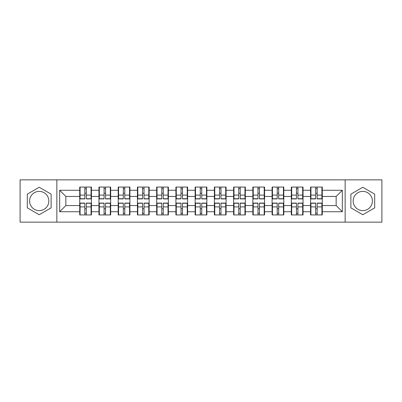 <?xml version="1.0" encoding="UTF-8"?>
<svg xmlns="http://www.w3.org/2000/svg" width="402" height="402" viewBox="0 0 402 402"><rect width="100%" height="100%" fill="white"/><g stroke="black" fill="none" stroke-linecap="round" stroke-linejoin="round"><path stroke-width="0.6" d="M362.785 191.382A9.618 9.618 0 0 0 353.167 201A9.618 9.618 0 0 0 362.785 210.618A9.618 9.618 0 0 0 372.403 201A9.618 9.618 0 0 0 362.785 191.382M39.215 210.618A9.618 9.618 0 0 1 29.597 201A9.618 9.618 0 0 1 39.215 191.382A9.618 9.618 0 0 1 48.833 201A9.618 9.618 0 0 1 39.215 210.618M345.152 222.15L381.9 222.15L381.9 179.85L345.152 179.85L345.152 222.15L56.848 222.15L56.848 179.85L20.1 179.85L20.1 222.15L56.848 222.15M322.278 208.829L321.907 208.829M310.932 208.829L310.565 208.829M310.565 193.171L310.932 193.171M321.907 193.171L322.278 193.171M322.278 191.568L321.907 191.568M310.932 191.568L310.565 191.568M310.565 210.432L310.932 210.432M321.907 210.432L322.278 210.432M303.043 208.829L302.671 208.829M291.696 208.829L291.324 208.829M291.324 193.171L291.696 193.171M302.671 193.171L303.043 193.171M303.043 191.568L302.671 191.568M291.696 191.568L291.324 191.568M291.324 210.432L291.696 210.432M302.671 210.432L303.043 210.432M283.807 208.829L283.435 208.829M272.461 208.829L272.089 208.829M272.089 193.171L272.461 193.171M283.435 193.171L283.807 193.171M283.807 191.568L283.435 191.568M272.461 191.568L272.089 191.568M272.089 210.432L272.461 210.432M283.435 210.432L283.807 210.432M264.566 208.829L264.199 208.829M253.225 208.829L252.853 208.829M252.853 193.171L253.225 193.171M264.199 193.171L264.566 193.171M264.566 191.568L264.199 191.568M253.225 191.568L252.853 191.568M252.853 210.432L253.225 210.432M264.199 210.432L264.566 210.432M245.331 208.829L244.959 208.829M233.984 208.829L233.617 208.829M233.617 193.171L233.984 193.171M244.959 193.171L245.331 193.171M245.331 191.568L244.959 191.568M233.984 191.568L233.617 191.568M233.617 210.432L233.984 210.432M244.959 210.432L245.331 210.432M226.095 208.829L225.723 208.829M214.748 208.829L214.382 208.829M214.382 193.171L214.748 193.171M225.723 193.171L226.095 193.171M226.095 191.568L225.723 191.568M214.748 191.568L214.382 191.568M214.382 210.432L214.748 210.432M225.723 210.432L226.095 210.432M206.859 208.829L206.487 208.829M195.513 208.829L195.141 208.829M195.141 193.171L195.513 193.171M206.487 193.171L206.859 193.171M206.859 191.568L206.487 191.568M195.513 191.568L195.141 191.568M195.141 210.432L195.513 210.432M206.487 210.432L206.859 210.432M187.618 208.829L187.252 208.829M176.277 208.829L175.905 208.829M175.905 193.171L176.277 193.171M187.252 193.171L187.618 193.171M187.618 191.568L187.252 191.568M176.277 191.568L175.905 191.568M175.905 210.432L176.277 210.432M187.252 210.432L187.618 210.432M168.383 208.829L168.016 208.829M157.041 208.829L156.669 208.829M156.669 193.171L157.041 193.171M168.016 193.171L168.383 193.171M168.383 191.568L168.016 191.568M157.041 191.568L156.669 191.568M156.669 210.432L157.041 210.432M168.016 210.432L168.383 210.432M149.147 208.829L148.775 208.829M137.801 208.829L137.434 208.829M137.434 193.171L137.801 193.171M148.775 193.171L149.147 193.171M149.147 191.568L148.775 191.568M137.801 191.568L137.434 191.568M137.434 210.432L137.801 210.432M148.775 210.432L149.147 210.432M129.911 208.829L129.539 208.829M118.565 208.829L118.193 208.829M118.193 193.171L118.565 193.171M129.539 193.171L129.911 193.171M129.911 191.568L129.539 191.568M118.565 191.568L118.193 191.568M118.193 210.432L118.565 210.432M129.539 210.432L129.911 210.432M110.676 208.829L110.304 208.829M99.329 208.829L98.957 208.829M98.957 193.171L99.329 193.171M110.304 193.171L110.676 193.171M110.676 191.568L110.304 191.568M99.329 191.568L98.957 191.568M98.957 210.432L99.329 210.432M110.304 210.432L110.676 210.432M345.152 179.85L56.848 179.85M336.152 205.563L336.152 196.437L322.278 196.437L322.278 205.563L336.152 205.563L342.318 211.728L342.318 190.272L322.278 190.272L322.278 187.066L310.565 187.066L310.565 196.437L303.043 196.437L303.043 205.563L310.565 205.563L310.565 196.437M342.318 211.728L322.278 211.728L322.278 214.934L310.565 214.934L310.565 211.728L303.043 211.728L303.043 214.934L291.324 214.934L291.324 211.728L283.807 211.728L283.807 214.934L272.089 214.934L272.089 211.728L264.566 211.728L264.566 214.934L252.853 214.934L252.853 211.728L245.331 211.728L245.331 214.934L233.617 214.934L233.617 211.728L226.095 211.728L226.095 214.934L214.382 214.934L214.382 211.728L206.859 211.728L206.859 214.934L195.141 214.934L195.141 211.728L187.618 211.728L187.618 214.934L175.905 214.934L175.905 211.728L168.383 211.728L168.383 214.934L156.669 214.934L156.669 211.728L149.147 211.728L149.147 214.934L137.434 214.934L137.434 211.728L129.911 211.728L129.911 214.934L118.193 214.934L118.193 211.728L110.676 211.728L110.676 214.934L98.957 214.934L98.957 211.728L91.435 211.728L91.435 214.934L79.722 214.934L79.722 211.728L59.682 211.728L59.682 190.272L79.722 190.272L79.722 196.437L65.848 196.437L65.848 205.563L79.722 205.563L79.722 196.437M310.565 190.272L303.043 190.272L303.043 187.066L291.324 187.066L291.324 190.272L283.807 190.272L283.807 187.066L272.089 187.066L272.089 190.272L264.566 190.272L264.566 187.066L252.853 187.066L252.853 190.272L245.331 190.272L245.331 187.066L233.617 187.066L233.617 190.272L226.095 190.272L226.095 187.066L214.382 187.066L214.382 190.272L206.859 190.272L206.859 187.066L195.141 187.066L195.141 190.272L187.618 190.272L187.618 187.066L175.905 187.066L175.905 190.272L168.383 190.272L168.383 187.066L156.669 187.066L156.669 190.272L149.147 190.272L149.147 187.066L137.434 187.066L137.434 190.272L129.911 190.272L129.911 187.066L118.193 187.066L118.193 190.272L110.676 190.272L110.676 187.066L98.957 187.066L98.957 190.272L91.435 190.272L91.435 187.066L79.722 187.066L79.722 190.272M310.565 205.563L310.565 211.728M303.043 205.563L303.043 211.728M303.043 190.272L303.043 196.437M283.807 205.563L291.324 205.563L291.324 196.437L283.807 196.437L283.807 211.728M291.324 205.563L291.324 211.728M291.324 190.272L291.324 196.437M283.807 190.272L283.807 196.437M264.566 205.563L272.089 205.563L272.089 196.437L264.566 196.437L264.566 211.728M272.089 205.563L272.089 211.728M272.089 190.272L272.089 196.437M264.566 190.272L264.566 196.437M245.331 205.563L252.853 205.563L252.853 196.437L245.331 196.437L245.331 211.728M252.853 205.563L252.853 211.728M252.853 190.272L252.853 196.437M245.331 190.272L245.331 196.437M226.095 205.563L233.617 205.563L233.617 196.437L226.095 196.437L226.095 211.728M233.617 205.563L233.617 211.728M233.617 190.272L233.617 196.437M226.095 190.272L226.095 196.437M206.859 205.563L214.382 205.563L214.382 196.437L206.859 196.437L206.859 211.728M214.382 205.563L214.382 211.728M214.382 190.272L214.382 196.437M206.859 190.272L206.859 196.437M187.618 205.563L195.141 205.563L195.141 196.437L187.618 196.437L187.618 211.728M195.141 205.563L195.141 211.728M195.141 190.272L195.141 196.437M187.618 190.272L187.618 196.437M168.383 205.563L175.905 205.563L175.905 196.437L168.383 196.437L168.383 211.728M175.905 205.563L175.905 211.728M175.905 190.272L175.905 196.437M168.383 190.272L168.383 196.437M149.147 205.563L156.669 205.563L156.669 196.437L149.147 196.437L149.147 211.728M156.669 205.563L156.669 211.728M156.669 190.272L156.669 196.437M149.147 190.272L149.147 196.437M129.911 205.563L137.434 205.563L137.434 196.437L129.911 196.437L129.911 211.728M137.434 205.563L137.434 211.728M137.434 190.272L137.434 196.437M129.911 190.272L129.911 196.437M110.676 205.563L118.193 205.563L118.193 196.437L110.676 196.437L110.676 211.728M118.193 205.563L118.193 211.728M118.193 190.272L118.193 196.437M110.676 190.272L110.676 196.437M91.435 205.563L98.957 205.563L98.957 196.437L91.435 196.437L91.435 211.728M98.957 205.563L98.957 211.728M98.957 190.272L98.957 196.437M91.435 190.272L91.435 196.437M91.435 208.829L91.068 208.829M80.093 208.829L79.722 208.829M79.722 193.171L80.093 193.171M91.068 193.171L91.435 193.171M91.435 191.568L91.068 191.568M80.093 191.568L79.722 191.568M79.722 210.432L80.093 210.432M91.068 210.432L91.435 210.432M79.722 205.563L79.722 211.728M65.848 205.563L59.682 211.728M59.682 190.272L65.848 196.437M322.278 205.563L322.278 211.728M322.278 190.272L322.278 196.437M342.318 190.272L336.152 196.437M39.215 187.262L27.316 194.131L27.316 207.869L39.215 214.738L51.114 207.869L51.114 194.131L39.215 187.262M350.886 207.869L362.785 214.738L374.684 207.869L374.684 194.131L362.785 187.262L350.886 194.131L350.886 207.869M91.068 187.066L91.068 198.905L86.319 198.905L86.319 187.066M84.837 187.066L84.837 198.905L80.093 198.905L80.093 187.066M84.837 188.669L86.319 188.669M86.319 193.231L84.837 193.231M80.093 214.934L80.093 203.095L84.837 203.095L84.837 214.934M86.319 214.934L86.319 203.095L91.068 203.095L91.068 214.934M86.319 213.331L84.837 213.331M84.837 208.769L86.319 208.769M110.304 187.066L110.304 198.905L105.555 198.905L105.555 187.066M104.078 187.066L104.078 198.905L99.329 198.905L99.329 187.066M104.078 188.669L105.555 188.669M105.555 193.231L104.078 193.231M129.539 187.066L129.539 198.905L124.791 198.905L124.791 187.066M123.313 187.066L123.313 198.905L118.565 198.905L118.565 187.066M123.313 188.669L124.791 188.669M124.791 193.231L123.313 193.231M148.775 187.066L148.775 198.905L144.032 198.905L144.032 187.066M142.549 187.066L142.549 198.905L137.801 198.905L137.801 187.066M142.549 188.669L144.032 188.669M144.032 193.231L142.549 193.231M168.016 187.066L168.016 198.905L163.267 198.905L163.267 187.066M161.785 187.066L161.785 198.905L157.041 198.905L157.041 187.066M161.785 188.669L163.267 188.669M163.267 193.231L161.785 193.231M187.252 187.066L187.252 198.905L182.503 198.905L182.503 187.066M181.026 187.066L181.026 198.905L176.277 198.905L176.277 187.066M181.026 188.669L182.503 188.669M182.503 193.231L181.026 193.231M99.329 214.934L99.329 203.095L104.078 203.095L104.078 214.934M105.555 214.934L105.555 203.095L110.304 203.095L110.304 214.934M105.555 213.331L104.078 213.331M104.078 208.769L105.555 208.769M118.565 214.934L118.565 203.095L123.313 203.095L123.313 214.934M124.791 214.934L124.791 203.095L129.539 203.095L129.539 214.934M124.791 213.331L123.313 213.331M123.313 208.769L124.791 208.769M137.801 214.934L137.801 203.095L142.549 203.095L142.549 214.934M144.032 214.934L144.032 203.095L148.775 203.095L148.775 214.934M144.032 213.331L142.549 213.331M142.549 208.769L144.032 208.769M157.041 214.934L157.041 203.095L161.785 203.095L161.785 214.934M163.267 214.934L163.267 203.095L168.016 203.095L168.016 214.934M163.267 213.331L161.785 213.331M161.785 208.769L163.267 208.769M176.277 214.934L176.277 203.095L181.026 203.095L181.026 214.934M182.503 214.934L182.503 203.095L187.252 203.095L187.252 214.934M182.503 213.331L181.026 213.331M181.026 208.769L182.503 208.769M206.487 187.066L206.487 198.905L201.739 198.905L201.739 187.066M200.261 187.066L200.261 198.905L195.513 198.905L195.513 187.066M200.261 188.669L201.739 188.669M201.739 193.231L200.261 193.231M195.513 214.934L195.513 203.095L200.261 203.095L200.261 214.934M201.739 214.934L201.739 203.095L206.487 203.095L206.487 214.934M201.739 213.331L200.261 213.331M200.261 208.769L201.739 208.769M225.723 187.066L225.723 198.905L220.974 198.905L220.974 187.066M219.497 187.066L219.497 198.905L214.748 198.905L214.748 187.066M219.497 188.669L220.974 188.669M220.974 193.231L219.497 193.231M214.748 214.934L214.748 203.095L219.497 203.095L219.497 214.934M220.974 214.934L220.974 203.095L225.723 203.095L225.723 214.934M220.974 213.331L219.497 213.331M219.497 208.769L220.974 208.769M244.959 187.066L244.959 198.905L240.215 198.905L240.215 187.066M238.733 187.066L238.733 198.905L233.984 198.905L233.984 187.066M238.733 188.669L240.215 188.669M240.215 193.231L238.733 193.231M233.984 214.934L233.984 203.095L238.733 203.095L238.733 214.934M240.215 214.934L240.215 203.095L244.959 203.095L244.959 214.934M240.215 213.331L238.733 213.331M238.733 208.769L240.215 208.769M264.199 187.066L264.199 198.905L259.451 198.905L259.451 187.066M257.968 187.066L257.968 198.905L253.225 198.905L253.225 187.066M257.968 188.669L259.451 188.669M259.451 193.231L257.968 193.231M253.225 214.934L253.225 203.095L257.968 203.095L257.968 214.934M259.451 214.934L259.451 203.095L264.199 203.095L264.199 214.934M259.451 213.331L257.968 213.331M257.968 208.769L259.451 208.769M283.435 187.066L283.435 198.905L278.686 198.905L278.686 187.066M277.209 187.066L277.209 198.905L272.461 198.905L272.461 187.066M277.209 188.669L278.686 188.669M278.686 193.231L277.209 193.231M272.461 214.934L272.461 203.095L277.209 203.095L277.209 214.934M278.686 214.934L278.686 203.095L283.435 203.095L283.435 214.934M278.686 213.331L277.209 213.331M277.209 208.769L278.686 208.769M302.671 187.066L302.671 198.905L297.922 198.905L297.922 187.066M296.445 187.066L296.445 198.905L291.696 198.905L291.696 187.066M296.445 188.669L297.922 188.669M297.922 193.231L296.445 193.231M291.696 214.934L291.696 203.095L296.445 203.095L296.445 214.934M297.922 214.934L297.922 203.095L302.671 203.095L302.671 214.934M297.922 213.331L296.445 213.331M296.445 208.769L297.922 208.769M321.907 187.066L321.907 198.905L317.163 198.905L317.163 187.066M315.681 187.066L315.681 198.905L310.932 198.905L310.932 187.066M315.681 188.669L317.163 188.669M317.163 193.231L315.681 193.231M310.932 214.934L310.932 203.095L315.681 203.095L315.681 214.934M317.163 214.934L317.163 203.095L321.907 203.095L321.907 214.934M317.163 213.331L315.681 213.331M315.681 208.769L317.163 208.769M84.837 195.101L80.093 195.101M84.837 198.744L80.093 198.744M91.068 195.101L86.319 195.101M91.068 198.744L86.319 198.744M86.319 206.899L91.068 206.899M86.319 203.256L91.068 203.256M80.093 206.899L84.837 206.899M80.093 203.256L84.837 203.256M104.078 195.101L99.329 195.101M104.078 198.744L99.329 198.744M110.304 195.101L105.555 195.101M110.304 198.744L105.555 198.744M123.313 195.101L118.565 195.101M123.313 198.744L118.565 198.744M129.539 195.101L124.791 195.101M129.539 198.744L124.791 198.744M142.549 195.101L137.801 195.101M142.549 198.744L137.801 198.744M148.775 195.101L144.032 195.101M148.775 198.744L144.032 198.744M161.785 195.101L157.041 195.101M161.785 198.744L157.041 198.744M168.016 195.101L163.267 195.101M168.016 198.744L163.267 198.744M181.026 195.101L176.277 195.101M181.026 198.744L176.277 198.744M187.252 195.101L182.503 195.101M187.252 198.744L182.503 198.744M105.555 206.899L110.304 206.899M105.555 203.256L110.304 203.256M99.329 206.899L104.078 206.899M99.329 203.256L104.078 203.256M124.791 206.899L129.539 206.899M124.791 203.256L129.539 203.256M118.565 206.899L123.313 206.899M118.565 203.256L123.313 203.256M144.032 206.899L148.775 206.899M144.032 203.256L148.775 203.256M137.801 206.899L142.549 206.899M137.801 203.256L142.549 203.256M163.267 206.899L168.016 206.899M163.267 203.256L168.016 203.256M157.041 206.899L161.785 206.899M157.041 203.256L161.785 203.256M182.503 206.899L187.252 206.899M182.503 203.256L187.252 203.256M176.277 206.899L181.026 206.899M176.277 203.256L181.026 203.256M200.261 195.101L195.513 195.101M200.261 198.744L195.513 198.744M206.487 195.101L201.739 195.101M206.487 198.744L201.739 198.744M201.739 206.899L206.487 206.899M201.739 203.256L206.487 203.256M195.513 206.899L200.261 206.899M195.513 203.256L200.261 203.256M219.497 195.101L214.748 195.101M219.497 198.744L214.748 198.744M225.723 195.101L220.974 195.101M225.723 198.744L220.974 198.744M220.974 206.899L225.723 206.899M220.974 203.256L225.723 203.256M214.748 206.899L219.497 206.899M214.748 203.256L219.497 203.256M238.733 195.101L233.984 195.101M238.733 198.744L233.984 198.744M244.959 195.101L240.215 195.101M244.959 198.744L240.215 198.744M240.215 206.899L244.959 206.899M240.215 203.256L244.959 203.256M233.984 206.899L238.733 206.899M233.984 203.256L238.733 203.256M257.968 195.101L253.225 195.101M257.968 198.744L253.225 198.744M264.199 195.101L259.451 195.101M264.199 198.744L259.451 198.744M259.451 206.899L264.199 206.899M259.451 203.256L264.199 203.256M253.225 206.899L257.968 206.899M253.225 203.256L257.968 203.256M277.209 195.101L272.461 195.101M277.209 198.744L272.461 198.744M283.435 195.101L278.686 195.101M283.435 198.744L278.686 198.744M278.686 206.899L283.435 206.899M278.686 203.256L283.435 203.256M272.461 206.899L277.209 206.899M272.461 203.256L277.209 203.256M296.445 195.101L291.696 195.101M296.445 198.744L291.696 198.744M302.671 195.101L297.922 195.101M302.671 198.744L297.922 198.744M297.922 206.899L302.671 206.899M297.922 203.256L302.671 203.256M291.696 206.899L296.445 206.899M291.696 203.256L296.445 203.256M315.681 195.101L310.932 195.101M315.681 198.744L310.932 198.744M321.907 195.101L317.163 195.101M321.907 198.744L317.163 198.744M317.163 206.899L321.907 206.899M317.163 203.256L321.907 203.256M310.932 206.899L315.681 206.899M310.932 203.256L315.681 203.256"/></g></svg>
